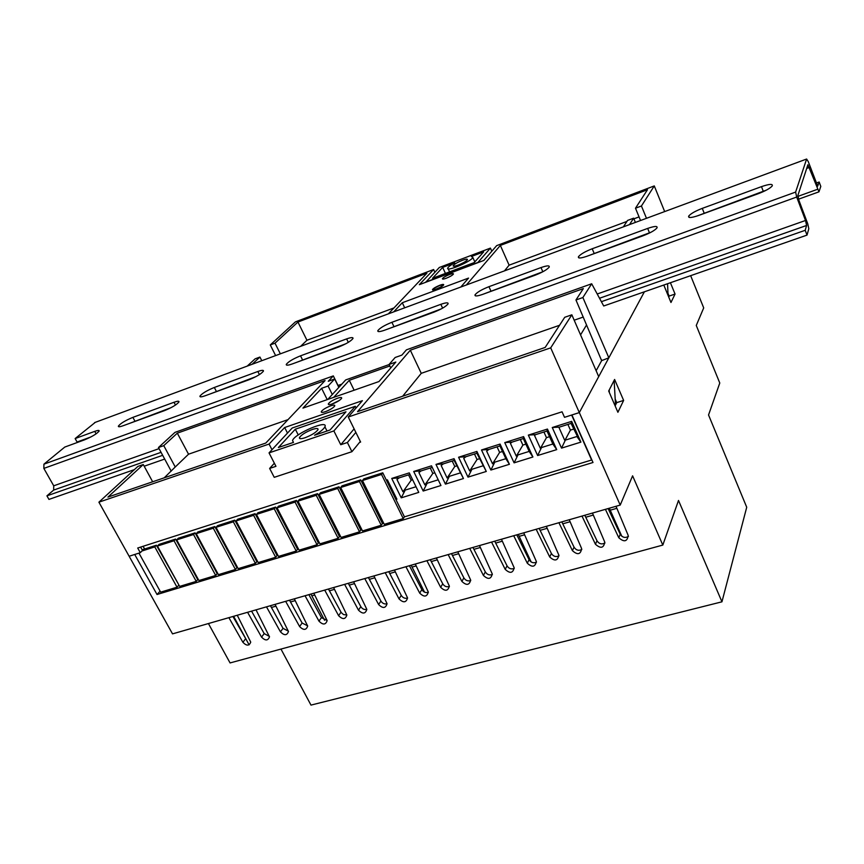 <?xml version="1.0" encoding="UTF-8"?>
<svg xmlns="http://www.w3.org/2000/svg" width="864" height="864" viewBox="0 0 864 864"><rect width="100%" height="100%" fill="white"/><g stroke="black" fill="none" stroke-linecap="round" stroke-linejoin="round"><path stroke-width="1.3" d="M449.647 274.45C445.846 275.994 443.437 277.398 442.433 278.651C442.26 279.353 443.513 279.234 446.18 278.273C449.993 276.728 452.401 275.335 453.416 274.072C453.589 273.37 452.326 273.488 449.647 274.45M439.884 285.228C436.007 286.794 433.544 288.241 432.508 289.548C432.324 290.272 433.588 290.164 436.288 289.202C440.176 287.636 442.649 286.189 443.686 284.882C443.869 284.148 442.606 284.267 439.884 285.228M337.597 398.196C332.834 400.054 329.756 401.944 328.363 403.855C328.082 404.87 329.432 404.892 332.413 403.92C337.176 402.052 340.254 400.172 341.669 398.261C341.939 397.235 340.589 397.213 337.597 398.196M330.664 405.842C325.847 407.722 322.726 409.644 321.3 411.61C321.019 412.636 322.369 412.668 325.361 411.696C330.188 409.817 333.32 407.894 334.746 405.94C335.027 404.892 333.666 404.86 330.664 405.842M359.532 442.422L360.623 442.055L348.257 417.01L550.703 347.857L571.838 314.809L598.698 376.628L579.323 412.592L564.516 417.323L562.054 411.804L137.7 548.024L140.303 552.69L142.484 550.454L140.616 547.096M601.646 360.644L608.839 357.815L582.887 297.529L591.689 283.77L406.415 349.844L401.857 355.115L395.15 357.491L389.081 364.435L390.755 367.934M460.793 287.042L468.547 278.089L402.3 302.735L393.671 311.893M629.543 224.575L633.636 218.182L635.386 222.415M623.398 226.854L627.556 220.439L633.636 218.182M640.537 220.514L635.483 208.213L647.471 189.734L500.353 245.419L466.366 284.98M635.483 208.213L641.434 205.988L654.275 185.922L496.66 245.635L483.829 260.442L419.321 284.688L433.62 269.514L295.412 321.872L270.281 344.941L275 343.17L297.95 322.034L426.892 273.229L388.346 313.859M247.201 366.109L255.118 358.841L259.934 357.059L252.05 364.316M668.66 294.97L668.239 295.834M616.162 401.317L614.552 404.568M275.627 355.59L270.281 344.941M171.191 471.118L158.468 447.52L174.982 432.367L333.32 375.905L328.266 381.272L334.681 378.983L328.093 386.024L321.613 388.314L302.951 408.11L378.972 381.542L395.852 362.048L389.081 364.435M280.357 353.84L275 343.17M393.973 307.93L306.947 340.254L300.64 346.324M306.947 340.254L297.95 322.034M259.934 357.059L261.781 360.709M288.014 419.634L188.536 454.205L177.314 433.166L325.08 380.56L265.788 443.059L107.935 497.092L143.273 464.54L137.873 466.42L98.906 502.178L129.136 556.254L140.303 552.69M177.314 433.166L163.771 445.651L158.468 447.52M98.906 502.178L269.071 444.053L271.987 449.723M348.257 417.01L362.394 400.68L284.666 427.518L269.071 444.053M601.474 360.256L575.953 299.981L583.33 288.608L410.324 350.212L357.512 411.674L545.162 347.447L564.721 317.293L571.838 314.809M575.953 299.981L582.887 297.529M188.536 454.205L175.241 466.992L163.771 445.651M143.273 464.54L152.658 481.788M175.241 466.992L164.225 477.824M646.477 218.311L641.434 205.988M654.275 185.922L664.675 211.583M550.703 347.857L579.323 412.592L644.393 291.794L608.839 357.815M807.008 235.105L808.812 228.733L807.732 223.744L798.962 200.426L797.882 195.469L807.894 164.754L818.975 191.83L820.8 186.419L819.169 182.023L817.7 186.116L808.283 161.654L806.62 159.03L795.625 192.078L796.694 197.046L805.518 220.482L806.598 225.472L805.205 230.299L807.008 235.105L603.709 305.986L591.689 283.77M433.62 269.514L434.862 272.225M626.929 221.422L509.112 265.172L504.479 270.875M509.112 265.172L500.353 245.419M639.058 216.907L633.906 218.83M559.537 325.285L421.254 373.334L402.678 396.209M421.254 373.334L410.324 350.212M583.319 317.023L574.182 320.198M586.364 325.285L580.565 334.886M333.32 375.905L338.926 387.299M327.229 399.632L321.613 388.314M287.496 433.08L284.666 427.518M338.828 387.396L334.681 378.983M332.294 394.513L328.093 386.024M404.687 307.811L402.3 302.735M609.336 392.526L609.185 390.053L614.12 380.419L615.406 402.851M667.57 283.716L668.045 295.369M591.872 459.94L404.438 516.856L382.763 472.813L363.755 478.894L362.47 480.546L384.253 524.34L403.25 518.584L404.438 516.856M383.67 523.163L382.471 523.53L360.731 479.866L341.993 485.86L340.675 487.512L362.513 530.939L381.24 525.258L382.471 523.53M361.93 529.772L360.806 530.107L339.012 486.81L320.522 492.728L319.172 494.381L341.075 537.44L359.543 531.835L360.806 530.107M340.481 536.285L339.444 536.598L317.596 493.657L299.365 499.489L297.972 501.152L319.928 543.856L338.148 538.326L339.444 536.598M319.334 542.7L318.373 542.992L296.471 500.418L278.489 506.174L277.063 507.838L299.074 550.174L317.034 544.73L318.373 542.992M298.48 549.04L297.583 549.31L275.638 507.082L257.904 512.762L256.446 514.426L278.489 556.416L296.222 551.048L297.583 549.31M277.895 555.293L277.085 555.53L255.085 513.659L237.589 519.253L236.099 520.927L258.196 562.572L275.681 557.269L277.085 555.53M257.602 561.449L256.856 561.676L234.814 520.15L217.555 525.668L216.032 527.332L238.172 568.652L255.42 563.414L256.856 561.676M237.568 567.54L236.898 567.745L214.812 526.543L197.78 531.986L196.236 533.66L218.408 574.646L235.429 569.484L236.898 567.745M217.804 573.534L217.199 573.718L195.08 532.85L178.276 538.229L176.699 539.903L198.904 580.554L215.698 575.456L217.199 573.718M198.31 579.463L197.759 579.625L175.608 539.082L159.03 544.385L157.421 546.059L179.658 586.397L196.236 581.364L197.759 579.625M179.064 585.306L156.395 545.227L142.117 549.796M138.942 553.122L160.661 592.153L177.023 587.196L178.578 585.446M690.649 275.67L703.706 307.897L696.265 325.469L719.777 383.011L708.545 414.979L746.723 507.244L721.948 601.819L678.499 500.45L662.818 545.076L632.599 475.826L620.212 505.084L579.323 412.592L571.903 414.958L593.006 462.499L157.032 594.518L160.099 591.149M616.864 508.302L610.222 510.203M593.309 515.063L585.76 517.234M570.089 521.726L562.766 523.822M547.193 528.304L540.097 530.334M524.61 534.784L519.167 536.339M502.33 541.177L495.688 543.078M480.362 547.484L473.926 549.331M458.676 553.705L452.455 555.487M437.292 559.84L431.266 561.568M416.189 565.898L412.096 567.076M395.366 571.882L389.729 573.491M374.814 577.778L369.371 579.334M354.521 583.6L349.272 585.112M334.508 589.345L329.432 590.803M314.734 595.015L311.828 595.858M295.229 600.62L290.498 601.981M275.962 606.15L271.404 607.457M514.264 568.372C511.294 569.527 508.885 568.674 507.049 565.844L494.737 541.177M536.479 562.172C533.444 563.436 530.971 562.615 529.07 559.699L516.791 534.838M558.997 555.876C555.887 557.269 553.36 556.47 551.394 553.468L539.158 528.401M581.818 549.482C578.653 551.016 576.05 550.238 574.031 547.15L561.827 521.878M604.962 543.002C601.733 544.676 599.065 543.92 596.97 540.745L584.82 515.257M628.441 536.425C625.147 538.24 622.404 537.516 620.233 534.254L608.126 508.55M246.445 639.943L232.945 616.496M269.438 636.433L264.2 633.604L251.575 611.14M288.425 631.174L283.036 628.344L270.432 605.707M307.66 625.849L302.119 623.02L289.526 600.221M327.132 620.449L321.44 617.63L308.869 594.648M346.853 614.974L343.537 614.585L341.258 612.598L328.46 589.021M366.833 609.433C364.306 609.898 362.308 608.969 360.828 606.636L348.3 583.308M387.072 603.806C384.491 604.357 382.428 603.439 380.905 601.031L368.41 577.53M407.581 598.104C404.924 598.741 402.818 597.834 401.242 595.361L388.768 571.666M428.35 592.326C425.639 593.06 423.468 592.153 421.848 589.615L409.406 565.726M449.41 586.462C446.623 587.293 444.398 586.397 442.724 583.783L430.315 559.71M470.74 580.522C467.888 581.45 465.61 580.565 463.882 577.886L451.494 553.619M492.361 574.495C489.445 575.521 487.102 574.668 485.32 571.903L472.975 547.441M615.125 405.886L616.723 402.624L615.19 399.06M668.704 296.968L669.125 296.093L667.958 293.263M601.938 360.104L596.128 370.721M157.032 594.518L134.708 554.472L129.136 556.254L172.53 633.874L620.212 505.084M614.606 379.469L608.688 391.025L617.9 412.29L623.635 400.421L614.606 379.469M663.79 285.034L670.972 302.486L675.054 294.052L670.41 282.733M721.948 601.819L310.986 705.1L280.962 649.069M208.429 623.549L230.072 662.936L662.818 545.076M394.481 570.024L407.549 597.888C406.188 602.716 403.348 603.05 399.028 598.882L385.214 572.692M373.928 575.932L387.061 603.677C385.668 608.375 382.849 608.677 378.626 604.552L364.781 578.567M353.635 581.774L366.833 609.39C365.407 613.969 362.621 614.218 358.484 610.157L344.617 584.366M333.612 587.531L346.864 615.028C345.416 619.488 342.662 619.704 338.602 615.686L324.702 590.101M313.848 593.222L327.143 620.59C325.674 624.931 322.952 625.115 318.967 621.14L305.046 595.75M294.332 598.838L307.681 626.087C306.191 630.299 303.491 630.45 299.592 626.53L285.649 601.333M275.065 604.379L288.457 631.508C286.956 635.602 284.278 635.72 280.454 631.854L266.49 606.841M256.036 609.854L269.482 636.854C267.959 640.84 265.313 640.926 261.554 637.114L247.579 612.284M237.254 615.254L250.733 642.136C249.199 646.013 246.586 646.067 242.892 642.298L228.895 617.663M616.021 506.282L628.193 535.432C627.286 541.652 624.164 542.43 618.808 537.764L605.405 509.339M592.466 513.065L604.746 542.074C603.785 548.154 600.685 548.878 595.447 544.255L581.99 516.078M569.236 519.739L581.634 548.618C580.619 554.558 577.541 555.239 572.422 550.66L558.911 522.709M546.34 526.338L558.835 555.077C557.766 560.866 554.72 561.503 549.709 556.978L536.155 529.265M523.746 532.829L536.339 561.449C535.216 567.097 532.202 567.68 527.299 563.209L513.702 535.723M501.466 539.244L514.156 567.734C512.978 573.232 509.998 573.782 505.202 569.354L491.562 542.095M479.488 545.562L492.264 573.934C491.044 579.29 488.095 579.787 483.397 575.424L469.714 548.381M457.812 551.804L470.664 580.046C469.4 585.274 466.474 585.727 461.884 581.396L448.168 554.58M436.417 557.96L449.345 586.073C448.049 591.16 445.154 591.57 440.651 587.304L426.902 560.693M415.314 564.03L428.306 592.024C426.978 596.981 424.105 597.348 419.699 593.125L405.918 566.73M669.125 296.093L675.054 294.052M616.723 402.624L623.635 400.421M440.651 587.304L442.724 583.783M527.299 563.209L529.07 559.699M549.709 556.978L551.394 553.468M242.892 642.298L245.592 638.788M595.447 544.255L596.97 540.745M572.422 550.66L574.031 547.15M505.202 569.354L507.049 565.844M483.397 575.424L485.32 571.903M461.884 581.396L463.882 577.886M419.699 593.125L421.848 589.615M261.554 637.114L264.2 633.604M280.454 631.854L283.036 628.344M299.592 626.53L302.119 623.02M318.967 621.14L321.44 617.63M338.602 615.686L341.01 612.166M358.484 610.157L360.828 606.636M378.626 604.552L380.905 601.031M618.808 537.764L620.233 534.254M399.028 598.882L401.242 595.361M609.336 508.205L621.799 536.231M518.27 534.406L531.176 561.989M411.178 565.218L424.526 592.142M310.9 594.065L324.583 620.276M196.236 581.364L174.031 540.756L175.608 539.082M174.031 540.756L157.421 546.059M235.429 569.484L213.289 528.217L214.812 526.543M213.289 528.217L196.236 533.66M255.42 563.414L233.323 521.813L234.814 520.15M233.323 521.813L216.032 527.332M275.681 557.269L253.627 515.322L255.085 513.659M253.627 515.322L236.099 520.927M296.222 551.048L274.201 508.745L275.638 507.082M274.201 508.745L256.446 514.426M317.034 544.73L295.078 502.081L296.471 500.418M295.078 502.081L277.063 507.838M338.148 538.326L316.235 495.32L317.596 493.657M316.235 495.32L297.972 501.152M359.543 531.835L337.694 488.462L339.012 486.81M337.694 488.462L319.172 494.381M381.24 525.258L359.446 481.507L360.731 479.866M359.446 481.507L340.675 487.512M403.25 518.584L381.521 474.455L382.763 472.813M381.521 474.455L362.47 480.546M215.698 575.456L193.525 534.524L195.08 532.85M193.525 534.524L176.699 539.903M177.023 587.196L154.786 546.901L156.395 545.227M154.786 546.901L141.934 551.005M339.401 400.399L331.819 404.114M312.466 429.43C305.802 432.022 301.471 434.711 299.473 437.519C299.084 438.977 300.91 439.063 304.938 437.778C311.612 435.197 315.965 432.508 317.974 429.7C318.373 428.22 316.526 428.134 312.466 429.43M389.135 364.554L345.676 379.933L327.769 399.438M389.815 365.98L349.283 380.3L333.72 397.364M328.352 403.877L328.72 404.59M314.572 435.24L330.048 429.991L345.978 411.804L295.326 429.203L278.37 447.53L293.479 442.4L292.529 440.5C294.808 433.501 328.795 419.105 324.907 426.816C323.762 429.073 320.317 431.881 314.572 435.24M354.11 428.868L340.751 444.722L333.871 430.931L269.039 452.887L292.205 428.015L355.288 406.307L333.871 430.931M356.098 407.959L355.288 406.307M360.32 441.45L351.929 451.688L274.234 477.328L269.633 468.428L275.962 466.322L269.039 452.887M351.929 451.688L347.382 442.508L340.751 444.722M269.633 468.428L274.374 463.234M355.849 432.389L347.382 442.508M354.143 390.226L349.283 380.3M298.242 434.948L295.326 429.203M439.646 285.487L434.192 288.306C432.432 289.829 433.21 290.034 436.536 288.932C441.256 286.913 443.297 285.53 442.638 284.785L439.646 285.487M458.104 265.118C463.05 263.11 466.171 261.295 467.467 259.697C467.672 258.8 466.02 258.995 462.499 260.258C457.564 262.267 454.453 264.071 453.168 265.669C452.941 266.566 454.594 266.382 458.104 265.118M454.691 262.818L442.67 267.376L432.518 278.284L474.217 262.591L483.678 251.856L471.431 256.489L472.835 257.483C471.312 261.554 445.068 272.495 447.811 267.926C448.502 266.695 450.803 264.989 454.691 262.818M445.435 273.424L442.67 267.376M425.682 282.29L439.312 267.473L490.428 248.108L477.889 262.462L425.606 282.118M491.821 251.219L490.428 248.108M144.601 549.007L143.1 546.296M571.655 415.044L591.613 460.015M580.9 442.12L561.535 448.124L552.269 427.518L571.676 421.362L580.9 442.12L576.904 436.514L577.822 437.238L571.072 423.414L571.676 421.362M486.281 471.463L467.996 477.133L458.579 457.24L476.885 451.429L486.281 471.463L476.885 453.244L476.885 451.429M532.904 457.002L514.091 462.845L504.749 442.595L523.595 436.622L532.904 457.002L529.178 451.408L523.303 438.545L523.595 436.622M386.37 480.146L387.374 479.822L396.9 499.176L395.896 499.489M353.333 512.687L352.21 513.032M342.641 494.014L343.764 493.657M310.705 525.906L309.733 526.208M300.11 507.503L301.082 507.2M269.222 538.769L268.412 539.017M258.746 520.625L259.567 520.366M228.863 551.286L228.182 551.491M218.484 533.401L219.164 533.185M189.572 563.468L189.022 563.63M179.302 545.832L179.842 545.659M556.729 449.615L537.646 455.533L528.336 435.11L547.452 429.052L556.729 449.615L552.863 444.01L547.009 431.039L547.452 429.052M209.088 557.41L208.472 557.604M198.763 539.654L199.368 539.46M248.908 545.065L248.162 545.292M238.486 527.051L239.231 526.813M289.818 532.375L288.932 532.656M279.288 514.112L280.184 513.832M331.873 519.34L330.826 519.664M321.224 500.807L322.272 500.472M375.106 505.937L373.896 506.315M364.349 487.123L365.558 486.745M418.77 492.394L401.242 497.826L391.738 478.44L409.288 472.878L418.77 492.394L409.288 472.878M509.425 464.292L490.882 470.038L481.496 449.971L500.072 444.074L509.425 464.292L505.829 458.698L499.921 445.943L500.072 444.074M440.953 485.514L423.187 491.033L413.705 471.474L431.503 465.826L440.953 485.514L431.503 465.826M463.46 478.537L445.435 484.132L435.985 464.411L454.032 458.687L463.46 478.537L454.162 460.436L454.032 458.687M547.009 431.039L535.637 434.635L528.336 435.11M535.637 434.635L534.524 435.478L540.4 448.405L541.501 447.563L537.646 455.533M541.501 447.563L552.863 444.01M543.931 432.011L546.48 437.648L549.904 436.568M540.4 448.405L546.48 437.648M180.608 547.052L180.058 547.225M186.203 558.468L186.743 558.295M200.135 540.864L199.519 541.058M205.654 552.388L206.269 552.204M219.931 534.6L219.251 534.816M225.374 546.232L226.044 546.026M499.921 445.943L488.873 449.442L481.496 449.971M488.873 449.442L486.626 451.116L492.556 463.828L494.78 462.143L490.882 470.038M494.78 462.143L505.829 458.698M523.303 438.545L512.082 442.098L504.749 442.595M512.082 442.098L510.408 443.351L516.316 456.17L517.979 454.907L514.091 462.845M517.979 454.907L529.178 451.408M454.162 460.436L443.416 463.838L435.985 464.411M443.416 463.838L441.158 465.502L447.131 477.986L449.377 476.312L445.435 484.132M449.377 476.312L460.112 472.964M431.762 467.521L421.168 470.88L413.705 471.474M421.168 470.88L418.9 472.543L424.894 484.92L427.151 483.257L423.187 491.033M427.151 483.257L437.735 479.952M409.676 474.52L399.233 477.824L391.738 478.44M399.233 477.824L396.954 479.488L402.959 491.767L405.227 490.093L401.242 497.826M405.227 490.093L415.67 486.842M393.131 493.873L394.027 493.83L387.374 479.822M387.904 481.41L387.115 481.658M393.908 493.636L396.9 499.176M366.304 488.257L365.105 488.635M371.131 500.742L372.33 500.364M344.509 495.148L343.386 495.504M349.434 507.514L350.557 507.157M571.072 423.414L559.526 427.075L552.269 427.518M559.526 427.075L558.976 427.486L564.818 440.532L565.369 440.111L561.535 448.124M565.369 440.111L576.904 436.514M239.987 528.25L239.242 528.487M245.354 540L246.1 539.762M260.323 521.813L259.502 522.072M265.604 533.682L266.414 533.423M280.94 515.279L280.044 515.57M286.135 527.267L287.021 526.997M301.838 508.669L300.866 508.972M306.936 520.776L307.908 520.474M323.028 501.952L321.98 502.286M328.039 514.188L329.087 513.864M476.885 453.244L465.988 456.689L458.579 457.24M465.988 456.689L463.73 458.363L469.681 470.956L471.917 469.282L467.996 477.133M471.917 469.282L482.814 465.88M223.787 543.283L224.273 542.722M497.048 446.85L499.619 452.39L502.578 451.462M492.556 463.828L499.619 452.39M520.322 439.484L522.882 445.079L526.057 444.074M516.316 456.17L522.882 445.079M452.196 461.052L454.777 466.506L456.808 465.869M447.131 477.986L454.777 466.506M430.229 468.007L432.821 473.418L434.408 472.91M424.894 484.92L432.821 473.418M408.564 474.876L411.167 480.233L412.322 479.866M402.959 491.767L411.167 480.233M387.191 481.637L389.804 486.95L390.539 486.724M366.109 488.311L368.928 493.517M368.032 494.51L368.734 493.582M346.594 501.865L347.382 500.85M567.896 424.418L570.424 430.11L574.128 428.944M564.818 440.532L570.424 430.11M243.583 536.674L244.123 536.047M263.639 529.956L264.233 529.254M283.964 523.12L284.612 522.353M304.571 516.154L305.251 515.311M325.436 509.08L326.171 508.151M474.466 454L477.047 459.497L479.531 458.719M469.681 470.956L477.047 459.497M249.102 644.846L233.615 616.302M95.321 422.323L75.146 438.556L77.069 442.022L90.904 436.957M162.67 455.317L46.926 495.85L48.956 499.414L134.374 469.627M164.689 459.065L144.18 466.214M805.205 230.299L601.808 301.536M696.341 216.248L766.346 190.134M586.343 256.489L651.067 232.211M483.376 294.116L542.927 271.717M128.369 423.824L171.061 407.657M209.585 394.157L255.906 376.639M295.531 362.75L345.838 343.764M386.64 329.465L441.331 308.858M819.169 182.023L816.232 183.092M698.63 215.46C691.232 217.966 687.928 218.16 688.716 216.054C690.768 213.646 695.293 211.075 702.27 208.375L761.486 186.635C769.478 183.924 773.053 183.697 772.211 185.954C770.126 188.33 765.612 190.858 758.668 193.536L698.63 215.46M587.142 256.198C580.716 258.39 577.832 258.552 578.47 256.694C580.532 254.2 585.112 251.554 592.196 248.767L647.665 228.42C654.61 226.044 657.72 225.86 657.018 227.869C654.934 230.332 650.365 232.934 643.302 235.678L587.142 256.198M482.652 294.386C477.068 296.298 474.541 296.438 475.049 294.808C477.101 292.248 481.734 289.526 488.948 286.675L541.004 267.57C547.031 265.486 549.763 265.334 549.191 267.106C547.106 269.633 542.484 272.311 535.313 275.141L482.652 294.386M122.99 425.79C119.772 426.924 118.228 427.054 118.346 426.168C120.442 423.457 125.28 420.52 132.883 417.366L174.01 402.268C177.498 401.036 179.161 400.907 178.988 401.879C176.915 404.579 172.076 407.495 164.484 410.627L122.99 425.79M205.168 395.766C201.485 397.062 199.735 397.192 199.94 396.144C202.003 393.455 206.809 390.56 214.326 387.472L257.839 371.498C261.824 370.094 263.693 369.965 263.455 371.11C261.382 373.788 256.586 376.661 249.091 379.717L205.168 395.766M300.521 355.828L346.637 338.904C351.205 337.306 353.322 337.176 352.976 338.504C350.903 341.15 346.172 343.969 338.774 346.95L292.194 363.971C287.971 365.44 286.006 365.569 286.286 364.36C288.349 361.692 293.101 358.852 300.521 355.828L302.422 359.64M384.523 330.232C379.674 331.916 377.438 332.046 377.838 330.631C379.89 328.007 384.577 325.231 391.9 322.294L440.845 304.322C446.094 302.497 448.492 302.357 448.049 303.901C445.975 306.504 441.288 309.258 433.998 312.152L384.523 330.232M75.146 438.556L94.748 431.363C97.805 430.272 99.284 430.142 99.176 430.974C97.081 433.685 92.2 436.644 84.542 439.841L64.778 447.066L43.924 464.162L43.848 468.407L53.719 485.816L53.665 490.082L46.926 495.85M809.546 167.368L806.706 168.404M817.668 189.248L797.872 196.387M806.62 159.03L94.608 422.593M795.625 192.078L43.924 464.162M796.694 197.046L43.848 468.407M805.518 220.482L597.467 293.911M341.82 384.134L338.029 385.474M159.073 448.632L53.719 485.816M806.598 225.472L599.875 298.123M161.06 452.336L53.665 490.082M440.845 304.322L442.616 308.146M391.9 322.294L393.779 326.236M346.637 338.904L348.311 342.36M257.839 371.498L259.416 374.598M214.326 387.472L216.238 391.144M174.01 402.268L175.489 405.043M132.883 417.366L134.806 420.908M94.748 431.363L96.12 433.847M541.004 267.57L542.83 271.75M488.948 286.675L490.795 290.768M647.665 228.42L649.447 232.772M592.196 248.767L594.011 253.044M761.486 186.635L763.236 191.182M702.27 208.375L704.041 212.814M321.678 412.366L321.3 411.61M300.024 438.62L299.473 437.519M327.013 431.028L324.907 426.816M474.822 261.911L472.835 257.483M449.604 271.858L448.222 268.834M442.919 284.882L443.545 285.098M818.975 191.83L798.53 199.184M377.838 330.631L378.27 331.549M286.286 364.36L286.675 365.126M199.94 396.144L200.275 396.792M475.049 294.808L475.535 295.888M578.47 256.694L578.999 257.926M688.716 216.054L689.267 217.447"/></g></svg>
